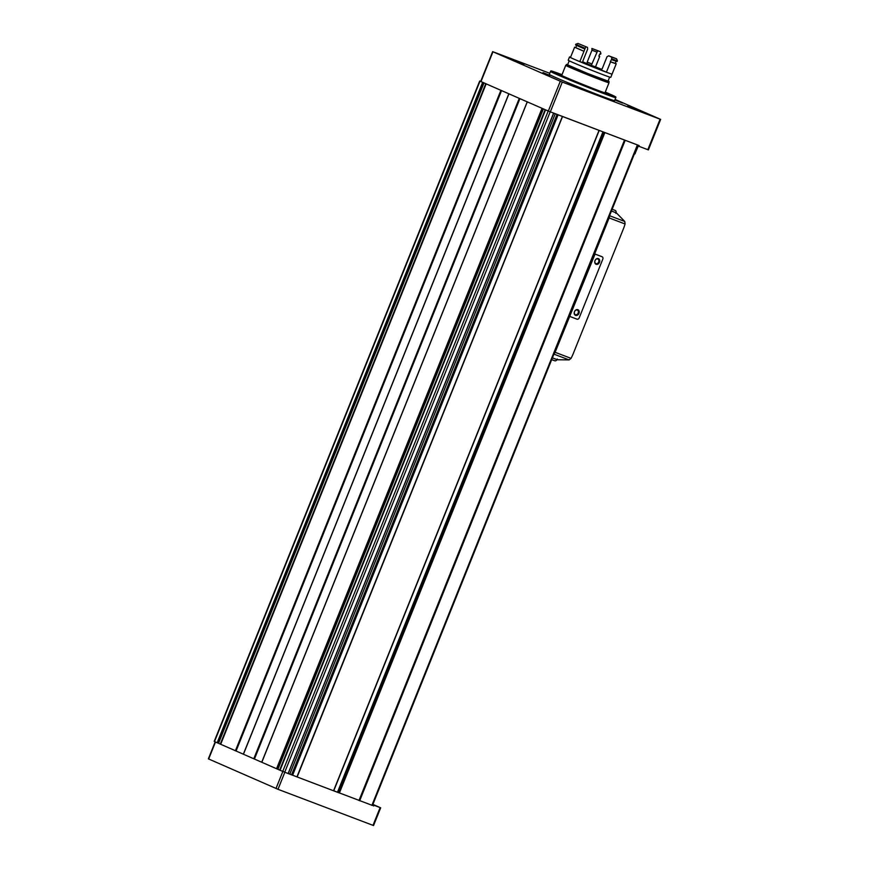 <?xml version="1.0" encoding="UTF-8"?>
<svg xmlns="http://www.w3.org/2000/svg" width="869" height="869" viewBox="0 0 869 869"><rect width="100%" height="100%" fill="white"/><g stroke="black" fill="none" stroke-linecap="round" stroke-linejoin="round"><path stroke-width="1.3" d="M333.739 790.768L372.464 805.465M480.698 81.393L479.688 81.023L214.208 741.431L235.879 750.925L501.359 90.517L486.108 83.848L548.317 111.069L639.171 145.601L638.889 146.307L648.383 149.892L660.636 119.39L615.089 99.424M243.374 754.216L508.897 93.819L243.353 754.194L236.064 751.001L501.543 90.593L508.832 93.787L243.374 754.216L280.014 770.238M486.162 83.869L220.683 744.277L486.108 83.848M280.068 770.282L288.117 773.54M288.258 773.486L297.057 776.929L562.536 116.522L557.507 114.599M297.155 776.973L562.536 116.522L297.057 776.929L333.718 790.844L599.056 130.383M479.688 81.023L486.618 84.043M549.773 73.289L492.658 51.64L480.687 81.425L483.316 82.598M359.223 800.523L624.702 140.115L637.922 145.134L372.432 805.52M604.313 132.37L624.702 140.115M562.645 116.565L599.143 130.404M545.993 110.048L553.292 113.003M254.432 759.05L519.912 98.642L542.691 108.603M508.865 93.809L519.912 98.642M492.658 51.64L562.286 82.077L660.636 119.39M614.6 100.652A35.184 0.858 -158.1 0 1 581.643 88.323A35.184 0.858 -158.1 0 1 549.317 74.408L550.522 71.421A35.184 0.858 -158.1 0 0 582.838 85.347A35.184 0.858 -158.1 0 0 615.795 97.665L614.6 100.652M607.757 98.827L614.633 101.684L607.757 98.827M614.904 99.881L622.541 103.031L614.861 100.011M543.006 72.594L549.892 75.451L543.006 72.594M567.815 83.522L580.09 88.627L567.815 83.522M511.852 59.005L524.126 64.11L511.852 59.005M627.624 106.214L639.888 111.319L627.624 106.214M220.672 744.125L217.837 743.006M280.046 770.13L277.211 769.011M553.694 113.176L288.215 773.584L292.027 775.007M599.197 130.437L333.718 790.844L338.834 792.778M215.186 741.876L208.364 758.854L277.993 789.302L373.54 825.55L380.676 807.812L372.899 804.401M372.758 804.759L380.676 807.812M373.985 805.291L373.692 806.008M637.661 145.775L638.889 146.307M638.259 146.035L634.881 153.932M605.269 92.092A35.01 0.858 -158.1 0 1 615.871 97.035A35.01 0.858 -158.1 0 1 583.066 84.771A35.01 0.858 -158.1 0 1 550.903 70.91A35.01 0.858 -158.1 0 1 562.058 74.712M605.226 92.179L608.582 93.602L605.172 92.31M605.117 92.462A25.234 0.619 -158.1 0 1 606.801 93.396A25.234 0.619 -158.1 0 1 583.153 84.554A25.234 0.619 -158.1 0 1 559.973 74.571A25.234 0.619 -158.1 0 1 561.874 75.071M599.132 90.876L603.716 92.777L599.132 90.876M559.278 74.734L563.872 76.635L559.278 74.734M601.815 256.627A1.988 1.553 113.7 0 0 601.706 256.583L594.657 253.911L609.126 217.934A2.292 1.434 110.8 0 0 609.343 216.229M569.955 316.501L577.005 319.173A1.988 1.553 113.7 0 0 579.199 317.88L602.804 259.147A1.988 1.553 113.7 0 0 602.098 256.757L595.048 254.085L555.106 352.303A2.292 1.434 110.8 0 1 554.096 353.661M615.828 213.394L616.436 212.938L624.768 221.486L625.083 223.985A45.883 35.846 -66.3 0 1 623.269 229.199L573.366 353.335A45.883 35.846 -66.3 0 1 571.063 358.365L555.106 352.303M551.696 359.636L554.694 360.776A2.216 1.738 113.7 0 0 556.855 359.875A45.883 35.846 113.7 0 0 557.018 359.625L552.402 357.876L557.409 359.755L569.119 359.907L571.063 358.365M611.439 211.026L616.056 212.775A45.883 35.846 113.7 0 0 616.099 212.481A2.216 1.738 113.7 0 0 615.143 210.396L612.145 209.255M557.311 358.973L557.409 359.755M577.852 309.69A3.063 2.39 -66.3 0 1 578.081 314.676A3.063 2.39 -66.3 0 1 574.203 313.209A3.063 2.39 -66.3 0 1 577.852 309.69M598.383 258.614A3.063 2.39 -66.3 0 1 598.611 263.6A3.063 2.39 -66.3 0 1 594.733 262.134A3.063 2.39 -66.3 0 1 598.383 258.614M597.839 259.005A2.477 1.934 -66.3 0 1 595.917 263.579A2.477 1.934 -66.3 0 1 597.839 259.005M577.309 310.081A2.477 1.934 -66.3 0 1 575.387 314.654A2.477 1.934 -66.3 0 1 577.309 310.081M563.481 70.986L561.787 75.255M608.702 82.512A23.322 0.565 -158.1 0 1 609.017 82.751A23.322 0.565 -158.1 0 1 587.162 74.582A23.322 0.565 -158.1 0 1 565.741 65.349A23.322 0.565 -158.1 0 1 566.132 65.392M608.094 80.947A22.942 0.565 -158.1 0 1 609.093 81.545L608.669 82.609A22.942 0.565 -158.1 0 1 587.172 74.571A22.942 0.565 -158.1 0 1 566.088 65.49L566.523 64.425A22.942 0.565 -158.1 0 1 567.653 64.697M609.093 81.545A22.942 0.565 -158.1 0 1 587.596 73.507A22.942 0.565 -158.1 0 1 566.523 64.425M609.647 77.091L608.028 81.11L587.607 73.474L567.587 64.86L569.206 60.83M616.088 61.221L615.23 63.35L616.251 63.741L612.08 74.093A22.942 0.565 -158.1 0 1 612.091 74.093L610.777 77.352A22.942 0.565 -158.1 0 1 589.28 69.314A22.942 0.565 -158.1 0 1 568.207 60.243L569.51 56.974A22.942 0.565 -158.1 0 1 570.585 57.224M598.893 56.159A22.942 0.565 -158.1 0 1 599.697 56.496L595.537 66.848A22.942 0.565 -158.1 0 1 601.706 69.401M616.251 63.741A22.942 0.565 -158.1 0 1 610.57 61.862L606.41 72.214A22.942 0.565 -158.1 0 0 612.08 74.093A22.942 0.565 -158.1 0 1 590.594 66.055A22.942 0.565 -158.1 0 1 569.51 56.974M582.708 61.96L597.894 68.39L582.719 62.025M583.164 62.709L579.829 61.601M583.142 62.698L582.882 60.982L587.672 49.066L587.466 47.371L578.015 43.45L575.821 44.21A22.942 0.565 -158.1 0 0 585.174 48.306L579.819 61.645A22.942 0.565 -158.1 0 1 570.455 57.539L574.626 47.187L575.756 47.654L576.647 45.449M595.537 66.848L591.3 65.414L597.655 50.75L591.887 48.458L591.985 50.174L587.194 62.09L592.006 64.002M587.194 62.09L587.14 63.752L582.708 61.797M606.41 72.214L600.501 69.607L602.228 68.673L607.018 56.757L608.658 55.801L616.566 58.777L611.852 57.224L611.483 59.592A22.942 0.565 -158.1 0 0 617.164 61.471L617.446 60.765A22.942 0.565 -158.1 0 1 611.765 58.875M591.985 50.174L596.797 52.086M591.887 48.458L600.327 51.673L600.903 53.509L600.609 54.226L599.795 53.921L598.882 56.192L599.697 56.496M617.446 60.765L616.566 58.777M615.23 63.35L610.255 61.699L611.483 59.592M611.852 57.224L608.658 55.801M587.466 47.371L578.015 43.45M585.174 48.306L585.771 46.85L585.174 48.306M575.821 44.21L575.539 44.916A22.942 0.565 -158.1 0 0 584.891 49.012M574.626 47.187A22.942 0.565 -158.1 0 0 583.979 51.282L575.756 47.654M600.327 51.673L597.655 50.75M280.057 770.292L545.536 109.885M282.718 771.455L548.198 111.047M261.808 762.287L527.287 101.879M276.548 768.75L542.028 108.343M243.439 754.249L508.919 93.841M253.791 758.778L519.271 98.371M235.423 750.74L500.902 90.333M214.513 741.572L479.992 81.175M217.163 742.745L482.653 82.338M359.69 800.718L625.18 140.311M371.899 805.346L637.379 144.938M292.603 775.257L558.083 114.849M296.916 776.886L562.395 116.479M284.706 772.259L550.196 111.851M288.106 773.551L553.586 113.144M492.962 51.782L480.991 81.577M560.299 81.273L548.317 111.069M562.286 82.077L550.316 111.873M660.092 119.194L647.829 149.696M217.619 742.919L483.099 82.512M218.532 743.256L484 82.892M220.335 743.983L485.782 83.674M235.618 750.816L501.098 90.409M253.976 758.865L519.456 98.458M254.237 758.963L519.727 98.555M261.721 762.243L527.222 101.858M276.994 768.924L542.473 108.516M277.917 769.261L543.375 108.897M279.72 769.988L545.156 109.679M289.822 774.083L555.269 113.752M291.571 774.8L557.04 114.426M292.169 775.072L557.648 114.665M333.555 790.779L599.034 130.372M337.498 792.202L602.956 131.849M338.139 792.463L603.597 132.099M338.747 792.734L604.227 132.338M339.388 792.995L604.867 132.588M359.006 800.447L624.496 140.039M359.484 800.631L624.963 140.224M208.658 759.006L215.49 742.007M275.994 788.498L282.827 771.498M277.993 789.302L284.826 772.302M372.997 825.365L380.122 807.627M634.555 153.498L635.163 153.726M625.083 223.985L609.126 217.934M616.436 212.938L611.428 211.037M624.768 221.486L609.549 215.708M569.119 359.907L553.901 354.128M587.14 63.752L591.3 65.414M280.003 770.26L545.482 109.852M615.871 97.035L615.795 97.665M565.741 65.349L563.449 71.03M609.017 82.751L604.943 92.896"/></g></svg>
